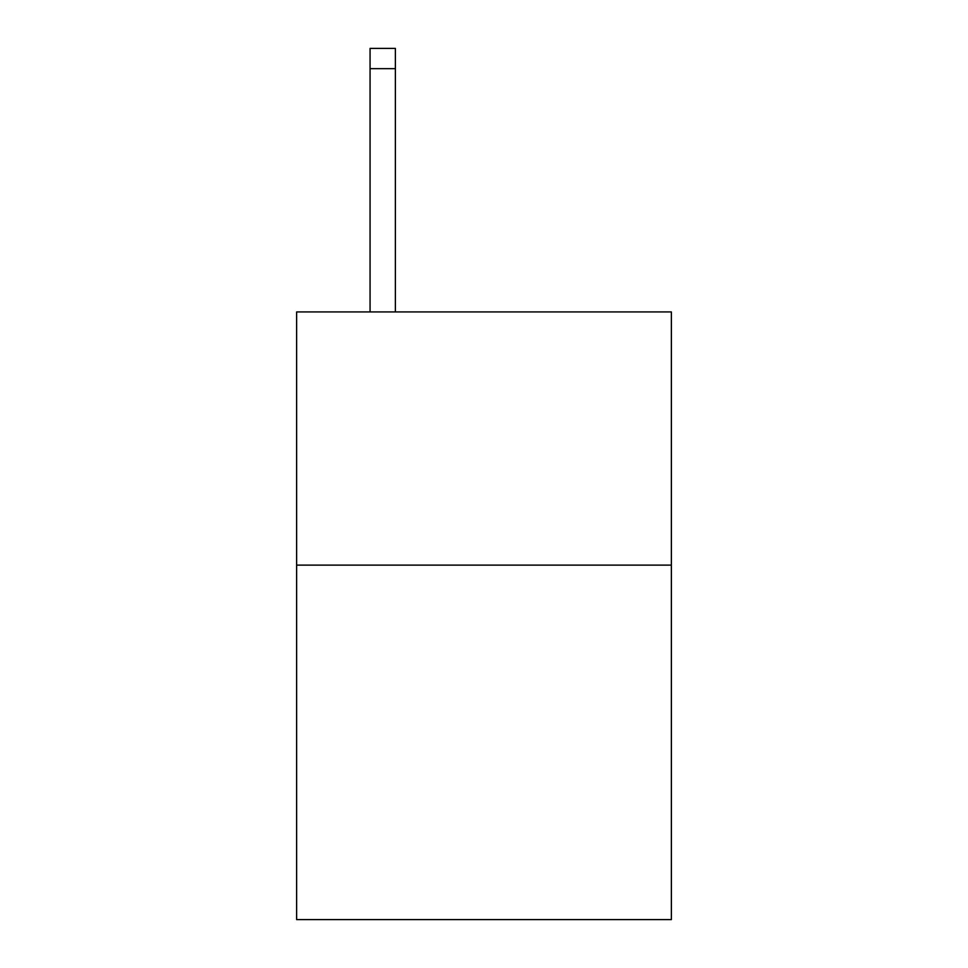 <?xml version="1.0" encoding="UTF-8"?>
<svg xmlns="http://www.w3.org/2000/svg" width="968" height="968" viewBox="0 0 968 968"><rect width="100%" height="100%" fill="white"/><g stroke="black" fill="none" stroke-linecap="round" stroke-linejoin="round"><path stroke-width="1.45" d="M671.369 565.118L671.369 919.6L296.632 919.6L296.632 311.926L671.369 311.926L671.369 565.118L296.632 565.118M395.38 311.926L395.38 68.655L370.066 68.655L370.066 48.4L395.38 48.4L395.38 68.655M370.066 311.926L370.066 68.655"/></g></svg>
